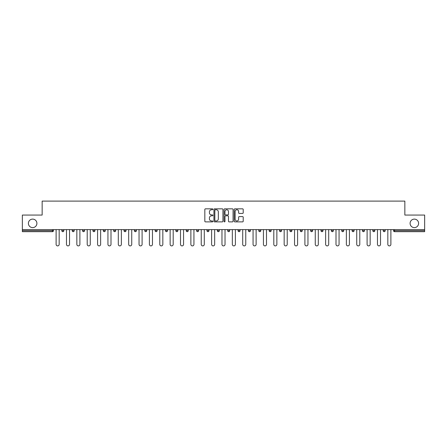<?xml version="1.0" encoding="UTF-8"?>
<svg xmlns="http://www.w3.org/2000/svg" width="447" height="447" viewBox="0 0 447 447"><rect width="100%" height="100%" fill="white"/><g stroke="black" fill="none" stroke-linecap="round" stroke-linejoin="round"><path stroke-width="0.67" d="M410.095 223.366A4.252 4.252 0 0 0 414.352 227.618A4.252 4.252 0 0 0 418.604 223.366A4.252 4.252 0 0 0 414.352 219.114A4.252 4.252 0 0 0 410.095 223.366M28.396 223.366A4.252 4.252 0 0 0 32.648 227.618A4.252 4.252 0 0 0 36.905 223.366A4.252 4.252 0 0 0 32.648 219.114A4.252 4.252 0 0 0 28.396 223.366M212.867 209.291A0.458 0.458 0 0 0 212.409 208.838L205.48 208.838A0.654 0.654 0 0 0 204.827 209.487L204.827 221.231A0.654 0.654 0 0 0 205.48 221.88L212.409 221.88A0.458 0.458 0 0 0 212.867 221.427A0.458 0.458 0 0 0 212.409 220.969L211.515 220.969A2.09 2.09 0 0 1 209.425 218.879L209.425 217.901A2.09 2.09 0 0 1 211.515 215.817L212.409 215.817A0.458 0.458 0 0 0 212.867 215.359A0.458 0.458 0 0 0 212.409 214.901L211.515 214.901A2.09 2.09 0 0 1 209.425 212.817L209.425 211.839A2.09 2.09 0 0 1 211.515 209.749L212.409 209.749A0.458 0.458 0 0 0 212.867 209.291M242.565 213.437A0.654 0.654 0 0 0 243.213 212.783L243.213 209.487A0.654 0.654 0 0 0 242.565 208.838L234.865 208.838A0.654 0.654 0 0 0 234.211 209.487L234.211 221.231A0.654 0.654 0 0 0 234.865 221.88L242.565 221.88A0.654 0.654 0 0 0 243.213 221.231L243.213 217.253A0.654 0.654 0 0 0 242.565 216.599L239.268 216.599A0.654 0.654 0 0 0 238.614 217.253L238.614 219.226A1.743 1.743 0 0 1 236.871 220.969A1.743 1.743 0 0 1 235.128 219.226L235.128 211.492A1.743 1.743 0 0 1 236.871 209.749A1.743 1.743 0 0 1 238.614 211.492L238.614 212.783A0.654 0.654 0 0 0 239.268 213.437L242.565 213.437M22.35 229.613L22.35 215.063L42.152 215.063L42.152 201.105L404.848 201.105L404.848 215.063L424.65 215.063L424.65 229.613L22.35 229.613L22.35 230.674L52.455 230.674L52.455 229.613M222.93 209.487A0.654 0.654 0 0 0 222.276 208.838L214.582 208.838A0.654 0.654 0 0 0 213.929 209.487L213.929 221.231A0.654 0.654 0 0 0 214.582 221.88L222.276 221.88A0.654 0.654 0 0 0 222.93 221.231L222.93 209.487M224.724 208.838L232.418 208.838A0.654 0.654 0 0 1 233.071 209.487L233.071 221.231A0.654 0.654 0 0 1 232.418 221.88L229.127 221.88A0.654 0.654 0 0 1 228.473 221.231L228.473 216.471A0.654 0.654 0 0 0 227.819 215.817L225.634 215.817A0.654 0.654 0 0 0 224.986 216.471L224.986 221.427A0.458 0.458 0 0 1 224.528 221.88A0.458 0.458 0 0 1 224.07 221.427L224.07 209.487A0.654 0.654 0 0 1 224.724 208.838M52.455 231.675A0.995 0.995 0 0 0 53.45 230.674L52.455 230.674L52.455 231.675A0.995 0.995 0 0 0 53.45 230.674L53.45 229.613L53.45 230.674A0.995 0.995 0 0 1 52.455 231.675L22.35 231.675L22.35 230.674M424.65 229.613L424.65 231.675L394.545 231.675A0.995 0.995 0 0 1 393.55 230.674L393.55 229.613M63.815 229.613L63.815 230.674A0.995 0.995 0 0 1 62.82 231.675A0.995 0.995 0 0 1 61.82 230.674L61.82 229.613M72.19 230.674A0.995 0.995 0 0 0 73.185 231.675A0.995 0.995 0 0 0 74.185 230.674A0.995 0.995 0 0 1 73.185 231.675A0.995 0.995 0 0 0 74.185 230.674L74.185 229.613L74.185 230.674L72.19 230.674A0.995 0.995 0 0 0 73.185 231.675A0.995 0.995 0 0 1 72.19 230.674L72.19 229.613M82.555 229.613L82.555 230.674L82.555 229.613M84.55 229.613L84.55 230.674A0.995 0.995 0 0 1 83.55 231.675A0.995 0.995 0 0 1 82.555 230.674A0.995 0.995 0 0 0 83.55 231.675A0.995 0.995 0 0 0 84.55 230.674A0.995 0.995 0 0 1 83.55 231.675A0.995 0.995 0 0 1 82.555 230.674L84.55 230.674M92.92 229.613L92.92 230.674L92.92 229.613M94.915 229.613L94.915 230.674L94.915 229.613M103.291 230.674A0.995 0.995 0 0 0 104.285 231.675A0.995 0.995 0 0 0 105.28 230.674A0.995 0.995 0 0 1 104.285 231.675A0.995 0.995 0 0 0 105.28 230.674L105.28 229.613L105.28 230.674L103.291 230.674A0.995 0.995 0 0 0 104.285 231.675A0.995 0.995 0 0 1 103.291 230.674L103.291 229.613M113.655 229.613L113.655 230.674L113.655 229.613M115.65 229.613L115.65 230.674A0.995 0.995 0 0 1 114.65 231.675A0.995 0.995 0 0 1 113.655 230.674L115.65 230.674A0.995 0.995 0 0 1 114.65 231.675M124.02 229.613L124.02 230.674L124.02 229.613M126.015 229.613L126.015 230.674A0.995 0.995 0 0 1 125.02 231.675A0.995 0.995 0 0 1 124.02 230.674L126.015 230.674A0.995 0.995 0 0 1 125.02 231.675M136.38 229.613L136.38 230.674A0.995 0.995 0 0 1 135.385 231.675A0.995 0.995 0 0 1 134.391 230.674L134.391 229.613M146.75 229.613L146.75 230.674L144.755 230.674A0.995 0.995 0 0 0 145.75 231.675A0.995 0.995 0 0 1 144.755 230.674L144.755 229.613M156.12 231.675A0.995 0.995 0 0 0 157.115 230.674L157.115 229.613L157.115 230.674A0.995 0.995 0 0 1 156.12 231.675A0.995 0.995 0 0 1 155.12 230.674L155.12 229.613M165.485 229.613L165.485 230.674L165.485 229.613M167.48 229.613L167.48 230.674A0.995 0.995 0 0 1 166.485 231.675A0.995 0.995 0 0 1 165.485 230.674L167.48 230.674A0.995 0.995 0 0 1 166.485 231.675M175.855 229.613L175.855 230.674L175.855 229.613M177.85 229.613L177.85 230.674A0.995 0.995 0 0 1 176.85 231.675A0.995 0.995 0 0 1 175.855 230.674L177.85 230.674A0.995 0.995 0 0 1 176.85 231.675M188.215 229.613L188.215 230.674L186.22 230.674A0.995 0.995 0 0 0 187.215 231.675A0.995 0.995 0 0 1 186.22 230.674L186.22 229.613M198.58 229.613L198.58 230.674A0.995 0.995 0 0 1 197.585 231.675A0.995 0.995 0 0 1 196.585 230.674L196.585 229.613M206.955 229.613L206.955 230.674L206.955 229.613M208.945 229.613L208.945 230.674A0.995 0.995 0 0 1 207.95 231.675A0.995 0.995 0 0 1 206.955 230.674A0.995 0.995 0 0 0 207.95 231.675A0.995 0.995 0 0 1 206.955 230.674L208.945 230.674A0.995 0.995 0 0 1 207.95 231.675M219.315 229.613L219.315 230.674A0.995 0.995 0 0 1 218.315 231.675A0.995 0.995 0 0 1 217.32 230.674L217.32 229.613M227.685 230.674A0.995 0.995 0 0 0 228.685 231.675A0.995 0.995 0 0 0 229.68 230.674L229.68 229.613L229.68 230.674L227.685 230.674A0.995 0.995 0 0 0 228.685 231.675A0.995 0.995 0 0 1 227.685 230.674L227.685 229.613M238.055 229.613L238.055 230.674L238.055 229.613M240.045 229.613L240.045 230.674A0.995 0.995 0 0 1 239.05 231.675A0.995 0.995 0 0 1 238.055 230.674A0.995 0.995 0 0 0 239.05 231.675A0.995 0.995 0 0 1 238.055 230.674L240.045 230.674A0.995 0.995 0 0 1 239.05 231.675M248.42 229.613L248.42 230.674L248.42 229.613M250.415 229.613L250.415 230.674A0.995 0.995 0 0 1 249.415 231.675A0.995 0.995 0 0 1 248.42 230.674L250.415 230.674A0.995 0.995 0 0 1 249.415 231.675M258.785 229.613L258.785 230.674L258.785 229.613M260.78 229.613L260.78 230.674A0.995 0.995 0 0 1 259.785 231.675A0.995 0.995 0 0 1 258.785 230.674L260.78 230.674A0.995 0.995 0 0 1 259.785 231.675M271.145 229.613L271.145 230.674A0.995 0.995 0 0 1 270.15 231.675A0.995 0.995 0 0 1 269.15 230.674L269.15 229.613M279.52 229.613L279.52 230.674L279.52 229.613M281.515 229.613L281.515 230.674L281.515 229.613M289.885 230.674L291.88 230.674A0.995 0.995 0 0 1 290.88 231.675A0.995 0.995 0 0 0 291.88 230.674L291.88 229.613L291.88 230.674A0.995 0.995 0 0 1 290.88 231.675A0.995 0.995 0 0 1 289.885 230.674L289.885 229.613M300.25 229.613L300.25 230.674L300.25 229.613M302.245 229.613L302.245 230.674A0.995 0.995 0 0 1 301.25 231.675A0.995 0.995 0 0 1 300.25 230.674L302.245 230.674A0.995 0.995 0 0 1 301.25 231.675M312.609 229.613L312.609 230.674L310.62 230.674A0.995 0.995 0 0 0 311.615 231.675A0.995 0.995 0 0 1 310.62 230.674L310.62 229.613M320.985 229.613L320.985 230.674L320.985 229.613M322.98 229.613L322.98 230.674A0.995 0.995 0 0 1 321.98 231.675A0.995 0.995 0 0 1 320.985 230.674A0.995 0.995 0 0 0 321.98 231.675A0.995 0.995 0 0 1 320.985 230.674L322.98 230.674A0.995 0.995 0 0 1 321.98 231.675M331.35 230.674A0.995 0.995 0 0 0 332.35 231.675A0.995 0.995 0 0 0 333.345 230.674L333.345 229.613L333.345 230.674L331.35 230.674A0.995 0.995 0 0 0 332.35 231.675A0.995 0.995 0 0 1 331.35 230.674L331.35 229.613M343.709 229.613L343.709 230.674A0.995 0.995 0 0 1 342.715 231.675A0.995 0.995 0 0 1 341.72 230.674L341.72 229.613M354.08 229.613L354.08 230.674L352.085 230.674A0.995 0.995 0 0 0 353.08 231.675A0.995 0.995 0 0 1 352.085 230.674L352.085 229.613M364.445 229.613L364.445 230.674A0.995 0.995 0 0 1 363.45 231.675A0.995 0.995 0 0 1 362.45 230.674L362.45 229.613M374.809 229.613L374.809 230.674L372.815 230.674A0.995 0.995 0 0 0 373.815 231.675A0.995 0.995 0 0 1 372.815 230.674L372.815 229.613M385.18 229.613L385.18 230.674A0.995 0.995 0 0 1 384.18 231.675A0.995 0.995 0 0 1 383.185 230.674L383.185 229.613M93.92 231.675A0.995 0.995 0 0 1 92.92 230.674A0.995 0.995 0 0 0 93.92 231.675A0.995 0.995 0 0 0 94.915 230.674A0.995 0.995 0 0 1 93.92 231.675A0.995 0.995 0 0 1 92.92 230.674L94.915 230.674A0.995 0.995 0 0 1 93.92 231.675M145.75 231.675A0.995 0.995 0 0 0 146.75 230.674A0.995 0.995 0 0 1 145.75 231.675A0.995 0.995 0 0 1 144.755 230.674M187.215 231.675A0.995 0.995 0 0 0 188.215 230.674A0.995 0.995 0 0 1 187.215 231.675A0.995 0.995 0 0 1 186.22 230.674M280.515 231.675A0.995 0.995 0 0 1 279.52 230.674L281.515 230.674A0.995 0.995 0 0 1 280.515 231.675A0.995 0.995 0 0 0 281.515 230.674M312.609 230.674A0.995 0.995 0 0 1 311.615 231.675A0.995 0.995 0 0 0 312.609 230.674A0.995 0.995 0 0 1 311.615 231.675A0.995 0.995 0 0 1 310.62 230.674M353.08 231.675A0.995 0.995 0 0 0 354.08 230.674A0.995 0.995 0 0 1 353.08 231.675A0.995 0.995 0 0 1 352.085 230.674M374.809 230.674A0.995 0.995 0 0 1 373.815 231.675A0.995 0.995 0 0 0 374.809 230.674A0.995 0.995 0 0 1 373.815 231.675A0.995 0.995 0 0 1 372.815 230.674M394.545 229.613L394.545 231.675A0.995 0.995 0 0 1 393.55 230.674L424.65 230.674M215.298 209.749A0.458 0.458 0 0 0 214.839 210.207L214.839 220.511A0.458 0.458 0 0 0 215.298 220.969L216.242 220.969A2.09 2.09 0 0 0 218.332 218.879L218.332 211.839A2.09 2.09 0 0 0 216.242 209.749L215.298 209.749M228.473 211.526A1.743 1.743 0 0 0 226.73 209.783A1.743 1.743 0 0 0 224.986 211.526L224.986 214.253A0.654 0.654 0 0 0 225.634 214.901L227.819 214.901A0.654 0.654 0 0 0 228.473 214.253L228.473 211.526M56.11 229.613L56.11 244.364A1.531 1.531 0 0 0 57.635 245.895A1.531 1.531 0 0 0 59.166 244.364L59.166 229.613M66.474 229.613L66.474 244.364A1.531 1.531 0 0 0 68 245.895A1.531 1.531 0 0 0 69.531 244.364L69.531 229.613M76.839 229.613L76.839 244.364A1.531 1.531 0 0 0 78.37 245.895A1.531 1.531 0 0 0 79.896 244.364L79.896 229.613M87.21 229.613L87.21 244.364A1.531 1.531 0 0 0 88.735 245.895A1.531 1.531 0 0 0 90.266 244.364L90.266 229.613M97.575 229.613L97.575 244.364A1.531 1.531 0 0 0 99.1 245.895A1.531 1.531 0 0 0 100.631 244.364L100.631 229.613M107.939 229.613L107.939 244.364A1.531 1.531 0 0 0 109.47 245.895A1.531 1.531 0 0 0 110.996 244.364L110.996 229.613M118.304 229.613L118.304 244.364A1.531 1.531 0 0 0 119.835 245.895A1.531 1.531 0 0 0 121.366 244.364L121.366 229.613M128.675 229.613L128.675 244.364A1.531 1.531 0 0 0 130.2 245.895A1.531 1.531 0 0 0 131.731 244.364L131.731 229.613M139.039 229.613L139.039 244.364A1.531 1.531 0 0 0 140.57 245.895A1.531 1.531 0 0 0 142.096 244.364L142.096 229.613M149.404 229.613L149.404 244.364A1.531 1.531 0 0 0 150.935 245.895A1.531 1.531 0 0 0 152.461 244.364L152.461 229.613M159.775 229.613L159.775 244.364A1.531 1.531 0 0 0 161.3 245.895A1.531 1.531 0 0 0 162.831 244.364L162.831 229.613M170.139 229.613L170.139 244.364A1.531 1.531 0 0 0 171.665 245.895A1.531 1.531 0 0 0 173.196 244.364L173.196 229.613M180.504 229.613L180.504 244.364A1.531 1.531 0 0 0 182.035 245.895A1.531 1.531 0 0 0 183.561 244.364L183.561 229.613M190.875 229.613L190.875 244.364A1.531 1.531 0 0 0 192.4 245.895A1.531 1.531 0 0 0 193.931 244.364L193.931 229.613M201.239 229.613L201.239 244.364A1.531 1.531 0 0 0 202.765 245.895A1.531 1.531 0 0 0 204.296 244.364L204.296 229.613M211.604 229.613L211.604 244.364A1.531 1.531 0 0 0 213.135 245.895A1.531 1.531 0 0 0 214.661 244.364L214.661 229.613M221.969 229.613L221.969 244.364A1.531 1.531 0 0 0 223.5 245.895A1.531 1.531 0 0 0 225.031 244.364L225.031 229.613M232.339 229.613L232.339 244.364A1.531 1.531 0 0 0 233.865 245.895A1.531 1.531 0 0 0 235.396 244.364L235.396 229.613M242.704 229.613L242.704 244.364A1.531 1.531 0 0 0 244.235 245.895A1.531 1.531 0 0 0 245.761 244.364L245.761 229.613M253.069 229.613L253.069 244.364A1.531 1.531 0 0 0 254.6 245.895A1.531 1.531 0 0 0 256.125 244.364L256.125 229.613M263.439 229.613L263.439 244.364A1.531 1.531 0 0 0 264.965 245.895A1.531 1.531 0 0 0 266.496 244.364L266.496 229.613M273.804 229.613L273.804 244.364A1.531 1.531 0 0 0 275.335 245.895A1.531 1.531 0 0 0 276.861 244.364L276.861 229.613M284.169 229.613L284.169 244.364A1.531 1.531 0 0 0 285.7 245.895A1.531 1.531 0 0 0 287.225 244.364L287.225 229.613M294.539 229.613L294.539 244.364A1.531 1.531 0 0 0 296.065 245.895A1.531 1.531 0 0 0 297.596 244.364L297.596 229.613M304.904 229.613L304.904 244.364A1.531 1.531 0 0 0 306.43 245.895A1.531 1.531 0 0 0 307.961 244.364L307.961 229.613M315.269 229.613L315.269 244.364A1.531 1.531 0 0 0 316.8 245.895A1.531 1.531 0 0 0 318.325 244.364L318.325 229.613M325.634 229.613L325.634 244.364A1.531 1.531 0 0 0 327.165 245.895A1.531 1.531 0 0 0 328.696 244.364L328.696 229.613M336.004 229.613L336.004 244.364A1.531 1.531 0 0 0 337.53 245.895A1.531 1.531 0 0 0 339.061 244.364L339.061 229.613M346.369 229.613L346.369 244.364A1.531 1.531 0 0 0 347.9 245.895A1.531 1.531 0 0 0 349.425 244.364L349.425 229.613M356.734 229.613L356.734 244.364A1.531 1.531 0 0 0 358.265 245.895A1.531 1.531 0 0 0 359.79 244.364L359.79 229.613M367.104 229.613L367.104 244.364A1.531 1.531 0 0 0 368.63 245.895A1.531 1.531 0 0 0 370.161 244.364L370.161 229.613M377.469 229.613L377.469 244.364A1.531 1.531 0 0 0 379 245.895A1.531 1.531 0 0 0 380.526 244.364L380.526 229.613M387.834 229.613L387.834 244.364A1.531 1.531 0 0 0 389.365 245.895A1.531 1.531 0 0 0 390.89 244.364L390.89 229.613M62.82 231.675A0.995 0.995 0 0 0 63.815 230.674L61.82 230.674M135.385 231.675A0.995 0.995 0 0 0 136.38 230.674L134.391 230.674M157.115 230.674L155.12 230.674M197.585 231.675A0.995 0.995 0 0 0 198.58 230.674L196.585 230.674M218.315 231.675A0.995 0.995 0 0 0 219.315 230.674L217.32 230.674M228.685 231.675A0.995 0.995 0 0 0 229.68 230.674M270.15 231.675A0.995 0.995 0 0 0 271.145 230.674L269.15 230.674M332.35 231.675A0.995 0.995 0 0 0 333.345 230.674M342.715 231.675A0.995 0.995 0 0 0 343.709 230.674L341.72 230.674M363.45 231.675A0.995 0.995 0 0 0 364.445 230.674L362.45 230.674M384.18 231.675A0.995 0.995 0 0 0 385.18 230.674L383.185 230.674M394.545 231.675A0.995 0.995 0 0 1 393.55 230.674"/></g></svg>
